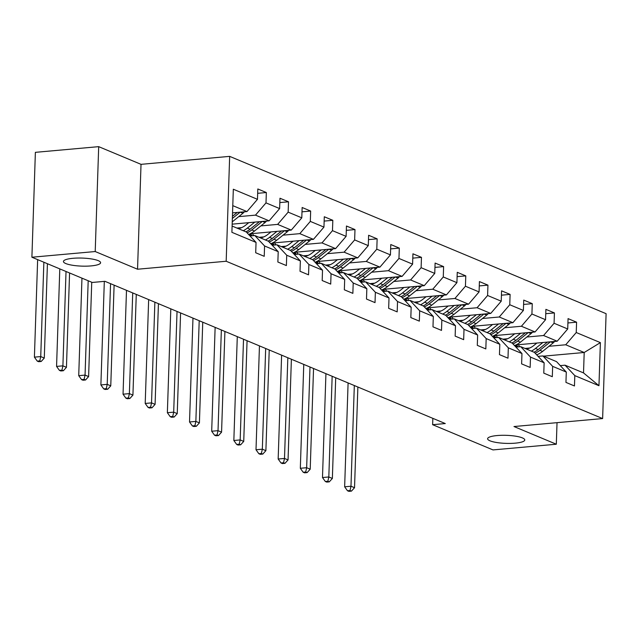 <?xml version="1.0" encoding="UTF-8"?>
<svg xmlns="http://www.w3.org/2000/svg" width="638" height="638" viewBox="0 0 638 638"><rect width="100%" height="100%" fill="white"/><g stroke="black" fill="none" stroke-linecap="round" stroke-linejoin="round"><path stroke-width="0.96" d="M91.114 265.902A18.59 4.027 1.9 0 1 63.441 261.484A18.59 4.027 1.9 0 1 72.931 258.302A18.59 4.027 1.9 0 1 100.605 262.712A18.59 4.027 1.9 0 1 91.114 265.902M515.281 443.155A18.59 4.027 1.9 0 1 487.607 438.737A18.59 4.027 1.9 0 1 497.098 435.555A18.59 4.027 1.9 0 1 524.771 439.973A18.59 4.027 1.9 0 1 515.281 443.155M98.691 146.652L95.214 251.539L137.545 269.228L141.022 164.341L98.691 146.652L35.377 152.338L31.9 257.226L92.271 282.459L104.935 281.318L445.292 423.552L432.628 424.693L492.999 449.918L556.312 444.223L557.03 422.667M141.022 164.341L229.664 156.366L606.1 313.681L602.623 418.568L226.179 261.253L229.664 156.366M232.104 226.051L246.292 231.977L256.045 242.408L255.702 252.752L264.228 256.316L264.571 245.973L278.208 251.667L277.865 262.019L286.382 265.575L286.725 255.232L300.362 260.926L300.019 271.278L308.545 274.834L308.888 264.491L322.525 270.193L322.182 280.537L330.707 284.101L331.05 273.75L344.687 279.452L344.345 289.796L352.862 293.36L353.205 283.009L366.842 288.711L366.499 299.055L375.024 302.619L375.367 292.276L389.005 297.97L388.662 308.321L397.187 311.878L397.53 301.535L411.167 307.229L410.824 317.58L419.341 321.137L419.684 310.794L433.322 316.496L432.979 326.839L441.504 330.404L441.847 320.053L455.484 325.755L455.141 336.098L463.666 339.663L464.009 329.312L477.647 335.014L477.304 345.357L485.829 348.922L486.172 338.579L499.809 344.273L499.458 354.624L507.984 358.181L508.326 347.838L521.964 353.532L521.621 363.883L530.146 367.44L530.489 357.097L544.126 362.799L543.783 373.142L552.309 376.707L552.652 366.356L566.289 372.058L565.946 382.401L574.463 385.966L574.806 375.615L598.954 385.711L600.39 342.622L584.201 352.495L565.731 344.775L548.967 346.282M256.045 242.408L231.897 232.32L233.325 189.231L257.473 199.319L257.816 188.968L266.341 192.532L257.672 193.314M600.39 342.622L576.242 332.526L576.585 322.182L568.059 318.617L567.716 328.969L554.079 323.267L554.422 312.923L545.897 309.358L545.554 319.71L531.917 314.008L532.259 303.656L523.742 300.099L523.391 310.443L509.762 304.749L510.105 294.397L501.58 290.84L501.237 301.184L487.599 295.49L487.942 285.138L479.417 281.573L479.074 291.925L465.437 286.223L465.78 275.879L457.255 272.314L456.912 282.666L443.274 276.964L443.617 266.62L435.1 263.055L434.757 273.407L421.12 267.705L421.463 257.353L412.938 253.796L412.595 264.14L398.957 258.446L399.3 248.094L390.775 244.537L390.432 254.881L376.795 249.187L377.138 238.835L368.62 235.27L368.278 245.622L354.64 239.92L354.983 229.576L346.458 226.011L346.115 236.363L332.478 230.661L332.821 220.317L324.295 216.753L323.952 227.104L310.315 221.402L310.658 211.058L302.141 207.494L301.79 217.837L288.161 212.143L288.504 201.791L279.978 198.235L279.635 208.578L265.998 202.884L266.341 192.532M278.208 251.667L268.446 241.244L254.817 235.542L250.024 235.972M238.724 216.641L255.487 215.134L269.124 220.828L232.168 224.153M254.817 235.542L264.571 245.973M265.998 202.884L255.487 215.134M279.635 208.578L269.124 220.828M300.362 260.926L290.609 250.503L276.972 244.801L272.187 245.231M236.897 228.053L241.642 227.63M260.886 225.9L277.65 224.393L291.287 230.087L250.128 233.787M276.972 244.801L286.725 255.232M288.161 212.143L277.65 224.393M301.79 217.837L291.287 230.087M322.525 270.193L312.772 259.762L299.134 254.06L294.341 254.49M259.06 237.312L263.805 236.889M283.049 235.159L299.812 233.652L313.449 239.354L272.282 243.054M299.134 254.06L308.888 264.491M310.315 221.402L299.812 233.652M323.952 227.104L313.449 239.354M344.687 279.452L334.934 269.021L321.297 263.327L316.504 263.757M281.222 246.579L285.96 246.148M305.203 244.418L321.975 242.911L335.604 248.613L294.445 252.313M321.297 263.327L331.05 273.75M332.478 230.661L321.975 242.911M346.115 236.363L335.604 248.613M366.842 288.711L357.089 278.28L343.451 272.586L338.666 273.016M303.377 255.838L308.122 255.407M327.366 253.677L344.129 252.169L357.766 257.872L316.608 261.572M343.451 272.586L353.205 283.009M354.64 239.92L344.129 252.169M368.278 245.622L357.766 257.872M389.005 297.97L379.251 287.539L365.614 281.844L360.829 282.275M325.539 265.097L330.285 264.674M349.528 262.944L366.292 261.436L379.929 267.131L338.77 270.831M365.614 281.844L375.367 292.276M376.795 249.187L366.292 261.436M390.432 254.881L379.929 267.131M411.167 307.229L401.414 296.806L387.776 291.103L382.983 291.534M347.702 274.356L352.439 273.933M371.683 272.203L388.454 270.695L402.092 276.39L360.925 280.09M387.776 291.103L397.53 301.535M398.957 258.446L388.454 270.695M412.595 264.14L402.092 276.39M433.322 316.496L423.568 306.065L409.931 300.362L405.146 300.793M369.857 283.615L374.602 283.192M393.845 281.462L410.609 279.954L424.246 285.657L383.087 289.357M409.931 300.362L419.684 310.794M421.12 267.705L410.609 279.954M434.757 273.407L424.246 285.657M455.484 325.755L445.731 315.324L432.093 309.629L427.308 310.06M392.019 292.882L396.764 292.451M416.008 290.721L432.771 289.213L446.409 294.916L405.25 298.616M432.093 309.629L441.847 320.053M443.274 276.964L432.771 289.213M456.912 282.666L446.409 294.916M477.647 335.014L467.893 324.582L454.256 318.888L449.463 319.319M414.182 302.141L418.919 301.71M438.162 299.98L454.934 298.472L468.571 304.174L427.404 307.875M454.256 318.888L464.009 329.312M465.437 286.223L454.934 298.472M479.074 291.925L468.571 304.174M499.809 344.273L490.048 333.841L476.419 328.147L471.626 328.578M436.344 311.4L441.081 310.977M460.325 309.247L477.088 307.739L490.726 313.433L449.567 317.134M476.419 328.147L486.172 338.579M487.599 295.49L477.088 307.739M501.237 301.184L490.726 313.433M521.964 353.532L512.21 343.108L498.573 337.406L493.788 337.837M458.499 320.659L463.244 320.236M482.488 318.506L499.251 316.998L512.888 322.692L471.729 326.393M498.573 337.406L508.326 347.838M509.762 304.749L499.251 316.998M523.391 310.443L512.888 322.692M544.126 362.799L534.373 352.367L520.736 346.665L515.943 347.096M480.661 329.918L485.406 329.495M504.65 327.765L521.413 326.257L535.051 331.959L493.884 335.66M520.736 346.665L530.489 357.097M531.917 314.008L521.413 326.257M545.554 319.71L535.051 331.959M566.289 372.058L556.535 361.626L542.898 355.932L538.105 356.355M502.824 339.185L507.561 338.754M526.805 337.024L543.576 335.516L557.205 341.218L516.046 344.919M542.898 355.932L552.652 366.356M554.079 323.267L543.576 335.516M567.716 328.969L557.205 341.218M598.954 385.711L583.523 372.903L565.053 365.191L560.268 365.622M524.978 348.444L529.723 348.013M543.448 356.156L584.201 352.495L583.523 372.903M565.053 365.191L574.806 375.615M576.242 332.526L565.731 344.775M95.214 251.539L31.9 257.226M137.545 269.228L226.179 261.253M602.623 418.568L513.981 426.535L556.312 444.223M432.843 418.345L432.628 424.693M232.543 212.869L246.97 211.569L232.782 205.643M257.473 199.319L246.97 211.569M576.585 322.182L567.916 322.964M554.422 312.923L545.753 313.697M532.259 303.656L523.591 304.438M510.105 294.397L501.436 295.179M487.942 285.138L479.274 285.92M465.78 275.879L457.111 276.661M443.617 266.62L434.956 267.394M421.463 257.353L412.794 258.135M399.3 248.094L390.631 248.876M377.138 238.835L368.477 239.617M354.983 229.576L346.314 230.358M332.821 220.317L324.152 221.091M310.658 211.058L301.989 211.832M288.504 201.791L279.835 202.573M536.869 343.045L533.759 345.549A18.446 15.647 112.7 0 1 526.454 349.058M542.874 342.502L535.465 348.468A22.226 18.845 112.7 0 1 531.334 351.099M554.574 341.45A7.696 6.532 112.7 0 1 553.162 342.909L542.563 351.434A22.226 18.845 112.7 0 1 536.67 354.824M519.699 346.761A18.446 15.647 112.7 0 1 518.415 344.703M547.492 342.088L538.161 349.592A22.226 18.845 112.7 0 1 534.038 352.224M515.488 345.174A18.446 15.647 -67.3 0 0 517.171 346.984M535.162 353.213A22.226 18.845 -67.3 0 0 539.868 350.31L550.403 341.824M518.072 346.905A18.446 15.647 112.7 0 1 516.477 344.879M354.321 385.535L350.98 486.228L354.529 487.711L357.87 387.019M348.906 491.348L351.442 491.124L350.023 490.534L347.487 490.758L348.906 491.348M350.023 490.534L350.98 486.228L344.648 486.802L348.093 382.936M344.648 486.802L347.487 490.758M351.442 491.124L354.529 487.711M514.714 333.786L511.596 336.29A18.446 15.647 112.7 0 1 504.291 339.799M520.712 333.243L513.303 339.209A22.226 18.845 112.7 0 1 509.18 341.84M532.419 332.191A7.696 6.532 112.7 0 1 531.007 333.65L520.409 342.175A22.226 18.845 112.7 0 1 514.515 345.565M497.544 337.502A18.446 15.647 112.7 0 1 496.252 335.444M525.329 332.829L515.998 340.333A22.226 18.845 112.7 0 1 511.875 342.965M493.326 335.907A18.446 15.647 -67.3 0 0 495.016 337.725M513 343.946A22.226 18.845 -67.3 0 0 517.705 341.051L528.248 332.565M495.909 337.646A18.446 15.647 112.7 0 1 494.314 335.62M332.159 376.276L328.817 476.969L332.366 478.452L335.708 377.76M326.752 482.089L329.28 481.865L327.86 481.267L325.332 481.499L326.752 482.089M327.86 481.267L328.817 476.969L322.485 477.535L325.93 373.669M322.485 477.535L325.332 481.499M329.28 481.865L332.366 478.452M492.552 324.527L489.442 327.031A18.446 15.647 112.7 0 1 482.129 330.54M498.549 323.984L491.14 329.95A22.226 18.845 112.7 0 1 487.017 332.573M510.256 322.932A7.696 6.532 112.7 0 1 508.845 324.383L498.246 332.916A22.226 18.845 112.7 0 1 492.353 336.306M475.382 328.243A18.446 15.647 112.7 0 1 474.09 326.185M503.167 323.57L493.844 331.074A22.226 18.845 112.7 0 1 489.713 333.706M471.171 326.648A18.446 15.647 -67.3 0 0 472.854 328.466M490.837 334.687A22.226 18.845 -67.3 0 0 495.543 331.784L506.086 323.306M473.747 328.387A18.446 15.647 112.7 0 1 472.16 326.361M309.996 367.017L306.655 467.71L310.212 469.193L313.545 368.501M304.589 472.83L307.125 472.606L305.698 472.008L303.17 472.24L304.589 472.83M305.698 472.008L306.655 467.71L300.323 468.276L303.768 364.41M300.323 468.276L303.17 472.24M307.125 472.606L310.212 469.193M470.389 315.26L467.279 317.764A18.446 15.647 112.7 0 1 459.974 321.273M476.395 314.725L468.986 320.683A22.226 18.845 112.7 0 1 464.855 323.314M488.094 313.673A7.696 6.532 112.7 0 1 486.682 315.124L476.084 323.657A22.226 18.845 112.7 0 1 470.19 327.047M453.219 318.976A18.446 15.647 112.7 0 1 451.935 316.926M481.012 314.311L471.681 321.815A22.226 18.845 112.7 0 1 467.558 324.447M449.008 317.389A18.446 15.647 -67.3 0 0 450.691 319.207M468.683 325.428A22.226 18.845 -67.3 0 0 473.388 322.525L483.923 314.048M451.592 319.128A18.446 15.647 112.7 0 1 449.997 317.094M287.834 357.751L284.5 458.451L288.049 459.934L291.391 359.234M282.427 463.571L284.963 463.34L283.543 462.749L281.007 462.973L282.427 463.571M283.543 462.749L284.5 458.451L278.168 459.017L281.613 355.151M278.168 459.017L281.007 462.973M284.963 463.34L288.049 459.934M448.227 306.001L445.117 308.505A18.446 15.647 112.7 0 1 437.812 312.014M454.232 305.466L446.823 311.424A22.226 18.845 112.7 0 1 442.7 314.055M465.939 304.414A7.696 6.532 112.7 0 1 464.528 305.865L453.929 314.39A22.226 18.845 112.7 0 1 448.035 317.788M431.065 309.717A18.446 15.647 112.7 0 1 429.773 307.66M458.85 305.052L449.519 312.556A22.226 18.845 112.7 0 1 445.396 315.188M426.846 308.13A18.446 15.647 -67.3 0 0 428.537 309.948M446.52 316.169A22.226 18.845 -67.3 0 0 451.225 313.266L461.768 304.789M429.43 309.869A18.446 15.647 112.7 0 1 427.835 307.835M265.679 348.492L262.338 449.184L265.886 450.667L269.228 349.975M260.272 454.312L262.8 454.081L261.381 453.49L258.845 453.714L260.272 454.312M261.381 453.49L262.338 449.184L256.005 449.758L259.451 345.892M256.005 449.758L258.845 453.714M262.8 454.081L265.886 450.667M426.072 296.742L422.962 299.246A18.446 15.647 112.7 0 1 415.649 302.755M432.07 296.199L424.661 302.165A22.226 18.845 112.7 0 1 420.538 304.797M443.777 295.147A7.696 6.532 112.7 0 1 442.365 296.606L431.766 305.131A22.226 18.845 112.7 0 1 425.873 308.521M408.902 300.458A18.446 15.647 112.7 0 1 407.61 298.401M436.687 295.785L427.364 303.297A22.226 18.845 112.7 0 1 423.233 305.921M404.691 298.871A18.446 15.647 -67.3 0 0 406.374 300.681M424.358 306.91A22.226 18.845 -67.3 0 0 429.063 304.007L439.606 295.522M407.267 300.602A18.446 15.647 112.7 0 1 405.68 298.576M243.517 339.233L240.175 439.925L243.732 441.408L247.066 340.716M238.11 445.053L240.638 444.822L239.218 444.231L236.69 444.455L238.11 445.053M239.218 444.231L240.175 439.925L233.843 440.499L237.288 336.633M233.843 440.499L236.69 444.455M240.638 444.822L243.732 441.408M403.91 287.483L400.8 289.987A18.446 15.647 112.7 0 1 393.494 293.496M409.915 286.94L402.506 292.906A22.226 18.845 112.7 0 1 398.375 295.538M421.614 285.888A7.696 6.532 112.7 0 1 420.203 287.347L409.604 295.873A22.226 18.845 112.7 0 1 403.71 299.262M386.74 291.199A18.446 15.647 112.7 0 1 385.456 289.142M414.533 286.526L405.202 294.03A22.226 18.845 112.7 0 1 401.079 296.662M382.529 289.604A18.446 15.647 -67.3 0 0 384.212 291.422M402.203 297.643A22.226 18.845 -67.3 0 0 406.908 294.748L417.443 286.263M385.113 291.343A18.446 15.647 112.7 0 1 383.518 289.317M221.354 329.974L218.021 430.666L221.569 432.149L224.911 331.457M215.947 435.786L218.483 435.563L217.064 434.964L214.528 435.196L215.947 435.786M217.064 434.964L218.021 430.666L211.688 431.232L215.134 327.366M211.688 431.232L214.528 435.196M218.483 435.563L221.569 432.149M381.747 278.224L378.637 280.728A18.446 15.647 112.7 0 1 371.332 284.237M387.752 277.682L380.344 283.647A22.226 18.845 112.7 0 1 376.213 286.271M399.452 276.629A7.696 6.532 112.7 0 1 398.048 278.08L387.441 286.614A22.226 18.845 112.7 0 1 381.556 290.003M364.585 281.94A18.446 15.647 112.7 0 1 363.293 279.883M392.37 277.267L383.039 284.771A22.226 18.845 112.7 0 1 378.916 287.403M360.366 280.345A18.446 15.647 -67.3 0 0 362.049 282.163M380.041 288.384A22.226 18.845 -67.3 0 0 384.746 285.481L395.281 277.004M362.95 282.084A18.446 15.647 112.7 0 1 361.355 280.058M199.2 320.715L195.858 421.407L199.407 422.89L202.748 322.198M193.785 426.527L196.321 426.304L194.901 425.705L192.365 425.937L193.785 426.527M194.901 425.705L195.858 421.407L189.526 421.973L192.971 318.107M189.526 421.973L192.365 425.937M196.321 426.304L199.407 422.89M359.593 268.957L356.475 271.461A18.446 15.647 112.7 0 1 349.169 274.97M365.59 268.423L358.181 274.38A22.226 18.845 112.7 0 1 354.058 277.012M377.297 267.37A7.696 6.532 112.7 0 1 375.886 268.821L365.287 277.355A22.226 18.845 112.7 0 1 359.393 280.744M342.423 272.673A18.446 15.647 112.7 0 1 341.131 270.624M370.207 268.008L360.885 275.512A22.226 18.845 112.7 0 1 356.754 278.144M338.212 271.086A18.446 15.647 -67.3 0 0 339.894 272.904M357.878 279.125A22.226 18.845 -67.3 0 0 362.583 276.222L373.126 267.745M340.788 272.825A18.446 15.647 112.7 0 1 339.193 270.791M177.037 311.448L173.696 412.148L177.244 413.631L180.586 312.931M171.63 417.268L174.158 417.037L172.738 416.447L170.21 416.67L171.63 417.268M172.738 416.447L173.696 412.148L167.363 412.714L170.809 308.848M167.363 412.714L170.21 416.67M174.158 417.037L177.244 413.631M337.43 259.698L334.32 262.202A18.446 15.647 112.7 0 1 327.015 265.711M343.435 259.164L336.019 265.121A22.226 18.845 112.7 0 1 331.896 267.753M355.135 258.111A7.696 6.532 112.7 0 1 353.723 259.562L343.124 268.088A22.226 18.845 112.7 0 1 337.231 271.485M320.26 263.414A18.446 15.647 112.7 0 1 318.976 261.357M348.045 258.749L338.722 266.253A22.226 18.845 112.7 0 1 334.599 268.885M316.049 261.827A18.446 15.647 -67.3 0 0 317.732 263.646M335.724 269.866A22.226 18.845 -67.3 0 0 340.429 266.963L350.964 258.486M318.633 263.566A18.446 15.647 112.7 0 1 317.038 261.532M154.874 302.189L151.533 402.881L155.09 404.364L158.431 303.672M149.467 408.009L152.004 407.778L150.584 407.188L148.048 407.411L149.467 408.009M150.584 407.188L151.533 402.881L145.209 403.455L148.654 299.589M145.209 403.455L148.048 407.411M152.004 407.778L155.09 404.364M315.268 250.439L312.157 252.943A18.446 15.647 112.7 0 1 304.852 256.452M321.273 249.897L313.864 255.862A22.226 18.845 112.7 0 1 309.733 258.494M332.972 248.844A7.696 6.532 112.7 0 1 331.561 250.303L320.962 258.829A22.226 18.845 112.7 0 1 315.068 262.218M298.098 254.155A18.446 15.647 112.7 0 1 296.814 252.098M325.89 249.482L316.56 256.994A22.226 18.845 112.7 0 1 312.437 259.618M293.887 252.568A18.446 15.647 -67.3 0 0 295.569 254.379M313.561 260.607A22.226 18.845 -67.3 0 0 318.266 257.704L328.801 249.219M296.471 254.299A18.446 15.647 112.7 0 1 294.876 252.273M132.72 292.93L129.378 393.622L132.927 395.105L136.269 294.413M127.305 398.75L129.841 398.519L128.421 397.929L125.885 398.152L127.305 398.75M128.421 397.929L129.378 393.622L123.046 394.196L126.491 290.33M123.046 394.196L125.885 398.152M129.841 398.519L132.927 395.105M293.113 241.18L289.995 243.684A18.446 15.647 112.7 0 1 282.69 247.193M299.11 240.638L291.702 246.603A22.226 18.845 112.7 0 1 287.579 249.235M310.818 239.585A7.696 6.532 112.7 0 1 309.406 241.044L298.807 249.57A22.226 18.845 112.7 0 1 292.914 252.959M275.943 244.896A18.446 15.647 112.7 0 1 274.651 242.839M303.728 240.223L294.397 247.727A22.226 18.845 112.7 0 1 290.274 250.359M271.732 243.301A18.446 15.647 -67.3 0 0 273.415 245.12M291.399 251.348A22.226 18.845 -67.3 0 0 296.104 248.445L306.647 239.96M274.308 245.04A18.446 15.647 112.7 0 1 272.713 243.014M110.557 283.671L107.216 384.363L110.765 385.846L114.106 285.154M105.15 389.483L107.678 389.26L106.259 388.662L103.731 388.893L105.15 389.483M106.259 388.662L107.216 384.363L100.884 384.929L104.321 281.374M100.884 384.929L103.731 388.893M107.678 389.26L110.765 385.846M270.951 231.921L267.84 234.425A18.446 15.647 112.7 0 1 260.535 237.934M276.948 231.379L269.539 237.344A22.226 18.845 112.7 0 1 265.416 239.968M288.655 230.326A7.696 6.532 112.7 0 1 287.244 231.777L276.645 240.311A22.226 18.845 112.7 0 1 270.751 243.7M253.78 235.637A18.446 15.647 112.7 0 1 252.489 233.58M281.565 230.964L272.243 238.468A22.226 18.845 112.7 0 1 268.112 241.1M249.57 234.042A18.446 15.647 -67.3 0 0 251.252 235.861M269.236 242.081A22.226 18.845 -67.3 0 0 273.941 239.178L284.484 230.701M252.146 235.781A18.446 15.647 112.7 0 1 250.559 233.755M88.188 280.752L85.053 375.104L88.61 376.587L91.736 282.235M82.988 380.224L85.524 380.001L84.096 379.403L81.568 379.634L82.988 380.224M84.096 379.403L85.053 375.104L78.721 375.67L81.959 278.152M78.721 375.67L81.568 379.634M85.524 380.001L88.61 376.587M248.788 222.654L245.678 225.158A18.446 15.647 112.7 0 1 238.373 228.667M254.793 222.12L247.384 228.077A22.226 18.845 112.7 0 1 243.253 230.709M266.493 221.067A7.696 6.532 112.7 0 1 265.081 222.518L254.482 231.052A22.226 18.845 112.7 0 1 248.589 234.441M259.411 221.705L250.08 229.209A22.226 18.845 112.7 0 1 245.957 231.841M247.081 232.822A22.226 18.845 -67.3 0 0 251.787 229.919L262.322 221.442M66.025 271.493L62.899 365.845L66.448 367.329L69.574 272.976M60.825 370.965L63.361 370.734L61.942 370.144L59.406 370.367L60.825 370.965M61.942 370.144L62.899 365.845L56.567 366.411L59.797 268.885M56.567 366.411L59.406 370.367M63.361 370.734L66.448 367.329M244.338 211.808A7.696 6.532 112.7 0 1 242.926 213.259L232.328 221.785A22.226 18.845 112.7 0 1 232.24 221.857M237.248 212.446L232.423 216.322M232.352 218.467L240.167 212.183M43.862 262.226L40.736 356.578L44.285 358.062L47.419 263.717M38.671 361.706L41.199 361.475L39.779 360.885L37.243 361.108L38.671 361.706M39.779 360.885L40.736 356.578L34.404 357.152L37.642 259.626M34.404 357.152L37.243 361.108M41.199 361.475L44.285 358.062M538.161 349.592L535.465 348.468M542.563 351.434L539.868 350.31M553.162 342.909L550.554 341.816M515.998 340.333L513.303 339.209M520.409 342.175L517.705 341.051M531.007 333.65L528.392 332.558M493.844 331.074L491.14 329.95M498.246 332.916L495.543 331.784M508.845 324.383L506.229 323.291M471.681 321.815L468.986 320.683M476.084 323.657L473.388 322.525M486.682 315.124L484.075 314.032M449.519 312.556L446.823 311.424M453.929 314.39L451.225 313.266M464.528 305.865L461.912 304.773M427.364 303.297L424.661 302.165M431.766 305.131L429.063 304.007M442.365 296.606L439.749 295.514M405.202 294.03L402.506 292.906M409.604 295.873L406.908 294.748M420.203 287.347L417.595 286.255M383.039 284.771L380.344 283.647M387.441 286.614L384.746 285.481M398.048 278.08L395.432 276.988M360.885 275.512L358.181 274.38M365.287 277.355L362.583 276.222M375.886 268.821L373.27 267.729M338.722 266.253L336.019 265.121M343.124 268.088L340.429 266.963M353.723 259.562L351.115 258.47M316.56 256.994L313.864 255.862M320.962 258.829L318.266 257.704M331.561 250.303L328.953 249.211M294.397 247.727L291.702 246.603M298.807 249.57L296.104 248.445M309.406 241.044L306.79 239.952M272.243 238.468L269.539 237.344M276.645 240.311L273.941 239.178M287.244 231.777L284.628 230.685M250.08 229.209L247.384 228.077M254.482 231.052L251.787 229.919M265.081 222.518L262.473 221.426M242.926 213.259L240.311 212.167"/></g></svg>
